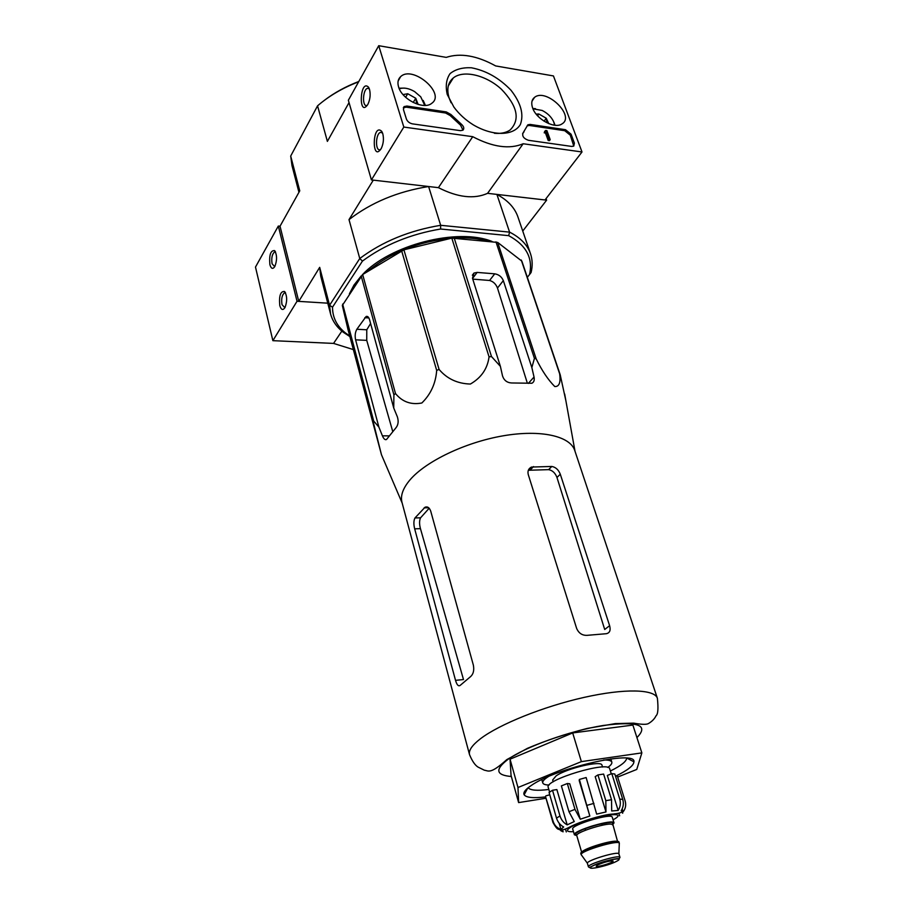 <?xml version="1.0" encoding="UTF-8"?>
<svg xmlns="http://www.w3.org/2000/svg" width="914" height="914" viewBox="0 0 914 914"><rect width="100%" height="100%" fill="white"/><g stroke="black" fill="none" stroke-linecap="round" stroke-linejoin="round"><path stroke-width="1.37" d="M657.394 698.296L574.769 450.533C570.233 436.081 540.757 429.294 503.02 435.841C465.317 442.319 425.764 461.319 409.952 479.93C402.925 488.282 400.275 495.765 401.989 502.38L469.533 754.656C472.195 761.099 475.052 765.258 478.079 767.109L484.351 770.205C488.602 770.799 490.247 774.558 506.79 759.614L527.492 748.303C545.989 740.477 565.915 733.851 587.245 728.435L615.316 723.602L633.699 723.145C641.571 724.551 646.495 724.688 648.472 723.557C652.128 721.352 654.653 718.747 656.058 715.753C658 714.314 658.446 708.487 657.394 698.296C654.675 689.167 624.696 688.253 584.057 697.405C543.476 706.499 499.33 724.299 480.513 738.718C472.127 745.173 468.471 750.485 469.533 754.656M402.183 503.111L381.469 454.749L348.051 329.737L342.327 305.459L362.664 274.531L403.908 249.819L451.813 238.12L497.684 242.427L521.871 261.153L560.202 374.763L565.937 401.04M560.202 374.763L559.631 373.769C560.853 382.52 559.231 386.782 554.764 386.542C548.114 379.847 541.911 370.616 536.164 358.836L534.427 358.379L531.845 367.554L503.328 280.621C501.695 276.782 498.827 274.508 494.737 273.823L477.142 272.418L473.978 273.058L472.481 278.244L500.381 366.343L502.529 375.951C504.037 380.384 507.053 382.715 511.6 382.966L531.857 383.252C533.936 382.246 534.656 380.167 534.039 377.025L531.845 367.554M454.167 237.914L491.492 356.551L500.381 366.343M491.492 356.551L489.047 356.837C487.516 368.673 481.29 377.745 470.39 384.04C457.468 383.674 447.037 378.796 439.086 369.439L436.686 370.376C435.727 383.389 430.768 394.254 421.845 402.994C411.072 405.028 402.297 401.874 395.499 393.546L393.9 394.837L393.74 408.01L369.553 319.694C368.742 317.044 367.588 315.981 366.103 316.495L356.848 329.269C355.18 332.239 354.758 335.758 355.603 339.837L378.876 427.067L382.418 435.829C383.743 438.96 385.114 440.182 386.531 439.474L395.888 427.878C398.253 424.987 398.755 421.32 397.384 416.898L393.74 408.01M342.647 304.088L373.7 421.08L378.876 427.067M373.7 421.08L373.323 422.325L381.469 454.749M392.689 431.328L366.743 340.362L366.777 329.783L356.848 329.269M370.593 323.499L366.777 329.783M451.813 238.12L489.047 356.837M495.971 241.856L534.427 358.379M497.684 242.427L536.164 358.836M403.908 249.819L439.086 369.439M401.623 250.756L436.686 370.376M362.664 274.531L395.499 393.546M361.167 275.902L393.9 394.837M342.327 305.459L373.323 422.325M521.266 260.022L559.631 373.769M472.767 279.124L489.573 280.472C493.32 281.535 495.948 284.06 497.479 288.036L527.321 383.08M358.814 81.472C345.732 86.464 334.101 92.862 323.922 100.677M450.499 82.409L449.688 82.271M349.856 336.558L343.15 332.159C336.66 327.086 332.456 320.985 330.537 313.856L329.566 305.287L359.762 258.513L349.011 219.623L373.289 180.138L428.609 186.525L440.662 225.301L440.617 229.014L508.675 235.652C526.247 245.169 533.193 258.136 529.537 274.554L527.321 277.296M508.675 235.652L509.589 232.133L440.662 225.301C409.346 230.511 382.372 241.582 359.762 258.513L362.458 261.073C384.371 244.815 410.42 234.121 440.617 229.014M529.537 274.554L531.091 272.509C532.691 265.974 532.508 259.759 530.543 253.864C527.481 244.941 520.5 237.697 509.589 232.133L496.896 194.408L546.618 200.155L522.751 231.048M546.058 198.589L546.618 200.155M298.764 301.38L280.027 226.215L278.324 226.055L297.027 301.266L327.76 303.174L298.764 301.38L319.683 267.345L329.566 305.287L332.513 307.184L362.458 261.073M280.027 226.215L299.758 190.843L290.698 156.043L317.558 105.83L327.383 141.384L349.034 102.597M349.696 335.941L345.698 333.142C336.912 326.241 332.513 317.581 332.513 307.184M349.377 293.851L353.958 285.088L360.87 276.348M362.195 274.954C389.844 244.826 457.903 227.449 492.109 241.49M496.896 194.408C507.773 200.269 514.799 207.798 517.952 217.018L530.543 253.864M349.011 219.623C371.164 202.508 397.704 191.472 428.609 186.525M330.537 313.856L320.745 276.177L319.683 267.345M290.698 156.043L291.989 165.583L298.947 192.317M358.631 81.803C342.727 87.904 329.029 95.913 317.558 105.83M355.18 285.019L353.467 287.613M487.322 241.033C477.851 238.428 467.043 237.412 454.898 237.983M451.459 238.2C417.972 241.593 389.878 252.79 367.154 271.789M615.522 776.237C627.61 770.342 633.745 765.544 633.916 761.83C636.567 749.629 555.929 767.909 531.251 785.503C525.367 789.456 523.002 792.541 524.145 794.757C526.144 797.636 533.308 798.345 545.624 796.905M545.989 798.242L518.626 802.595L517.987 787.514L581.373 761.625L641.856 752.885L636.75 769.451L617.67 777.06M517.987 787.514L510.046 759.191L572.69 732.937L632.888 725.076L641.856 752.885M581.373 761.625L572.69 732.937M518.626 802.595L511.052 775.449L510.046 759.191M531.502 467.054L528.338 470.276L548.64 469.636C552.49 470.39 555.266 473.006 556.969 477.485L604.702 629.483L609.615 625.69L560.293 474.229C558.545 469.785 555.723 467.191 551.827 466.46L531.502 467.054C528.509 468.516 527.424 471.018 528.258 474.56L576.631 628.398C578.733 633.219 582.207 635.527 587.074 635.344L606.336 633.699C609.752 632.956 610.849 630.294 609.615 625.69M430.757 511.257L473.361 665.141C474.32 670.305 473.372 674.155 470.516 676.668L460.153 685.409C458.394 686.574 456.851 684.894 455.526 680.359L414.67 528.84C413.539 524.248 413.631 520.614 414.967 517.964L425.056 507.213C427.581 506.31 429.477 507.658 430.757 511.257M429.18 508.23L420.577 517.804L414.967 517.964M455.526 680.359L463.489 679.548L420.451 528.646C419.24 524.065 419.286 520.454 420.577 517.804M528.155 787.742C530.269 790.359 537.158 790.941 548.834 789.468M610.381 770.993C620.937 765.795 626.364 761.522 626.684 758.163M553.438 75.931L582.001 151.975L523.174 143.749C509.509 149.508 492.692 147.154 472.732 136.689L403.817 127.057L378.727 45.7L446.203 57.376C460.45 52.749 476.937 55.605 495.662 65.934L553.438 75.931M398.573 86.887C397.316 82.568 397.978 79.187 400.572 76.719C412.534 64.768 446.169 93.548 431.716 103.328C423.81 110.24 401.863 99.455 398.573 86.887M532.599 107.898C531.023 103.179 531.674 99.66 534.576 97.341C546.252 87.653 575.694 116.249 561.927 123.938C554.672 129.228 536.21 119.197 532.599 107.898M447.266 94.519C445.335 86.167 446.261 79.21 450.065 73.634C455.378 69.315 462.495 67.362 471.396 67.773C486.179 70.629 499.375 78.113 510.983 90.235C520.946 103.031 524.065 114.467 520.352 124.521C513.462 136.072 492.852 136.449 473.235 124.818C465.443 119.928 458.999 114.022 453.915 107.109L447.266 94.519M565.48 129.697L571.044 134.175L574.392 143.121L573.752 146.114L571.718 146.434L528.429 140.299C523.791 138.631 521.974 136.209 522.991 133.033L527.881 124.795L530.12 124.418L565.48 129.697L564.726 130.702L570.29 135.181L573.775 146.103M446.318 111.931L450.922 114.501L461.262 124.098C463.901 126.52 464.461 128.543 462.93 130.188L460.405 130.656L412.465 123.87C409.495 123.207 407.461 121.585 406.387 119.014L403.428 109.474L404.068 106.618L406.913 106.047L446.318 111.931L445.621 113.016L450.225 115.587L450.922 114.501M523.174 143.749L487.573 193.334L545.007 199.96L582.001 151.975M487.573 193.334C474.092 199.366 457.708 197.481 438.423 187.656L472.732 136.689M438.423 187.656L371.415 179.921L403.817 127.057M382.783 133.707L381.606 131.228C372.215 122.35 371.564 163.766 381.332 148.354C383.48 143.601 383.971 138.711 382.783 133.707M369.53 89.412L368.479 87.15C359.739 78.421 358.322 118.751 367.862 104.379C370.147 99.557 370.707 94.565 369.53 89.412M371.415 179.921L348.36 100.254L378.727 45.7M451.059 102.756L449.197 98.221C446.478 89.355 447.849 82.591 453.298 77.953C463.478 69.624 486.225 75.177 501.42 89.252C517.518 106.058 520.409 119.643 510.092 130.028C506.07 132.758 500.838 133.832 494.383 133.261M524.065 131.753L522.602 133.673M527.115 125.846L529.377 125.458L564.726 130.702M545.041 131.273L545.658 130.428L545.704 131.262L544.744 131.228L546.206 131.959L548.948 139.465L550.205 139.648L546.915 130.622L545.658 130.428M550.205 139.648L549.463 140.665L548.194 140.482L545.464 132.976L544.218 132.838L544.744 131.228M544.218 132.838L544.961 131.81M548.194 140.482L548.948 139.465M463.01 130.131L460.553 125.172L450.225 115.587M403.325 107.783L406.239 107.155L445.621 113.016M369.336 88.829L367.531 88.315C362.641 89.401 362.013 107.349 366.925 105.418L367.337 105.236M382.532 132.953L380.498 132.381C375.414 133.684 375.128 151.804 380.224 149.645L380.704 149.416M536.164 114.113L538.86 113.999L546.229 118.226L546.96 122.522M537.592 115.781L538.86 113.999L546.229 118.226L548.788 123.653M532.965 108.812L542.139 110.445C547.486 113.13 551.313 116.855 553.621 121.619L554.649 125.218M532.816 108.469L535.501 108.663M553.918 122.316L555.015 125.252M544.081 121.208L546.229 118.226M403.04 94.588L407.735 93.742L415.756 98.266L416.624 103.305M405.622 97.261L407.735 93.742L415.756 98.266L418.155 104.459M399.315 88.841C403.76 87.31 408.866 88.235 414.625 91.606L420.748 96.838L424.736 105.43M399.041 88.201L404.342 88.11M423.193 100.437L425.398 105.407M413.197 102.482L415.756 98.266M278.324 226.055L255.486 267.071L272.875 340.671L333.564 343.413L353.307 349.571M269.893 264.672C271.172 268.83 272.818 269.447 274.828 266.511C277.205 260.239 277.125 254.937 274.588 250.607C270.613 250.299 269.047 254.995 269.893 264.672M279.787 305.55C281.169 310.006 282.917 310.646 285.031 307.47C287.35 301.083 287.179 295.759 284.54 291.486C280.484 291.143 278.896 295.839 279.787 305.55M297.027 301.266L272.875 340.671M341.847 331.108L333.564 343.413M285.579 293.04L284.38 292.937C281.969 295.073 281.181 298.981 282.003 304.648L284.894 307.71M275.582 252.127L274.497 252.036C272.075 254.161 271.275 258.079 272.075 263.769L274.737 266.671M576.78 835.636L574.403 834.802L572.724 829.078C570.405 825.102 612.049 812.615 612.266 817.219L614.014 822.92L612.494 824.919C612.334 820.898 574.735 832.174 576.791 835.659L575.763 834.036C572.884 834.813 582.081 828.495 595.631 825.034C608.987 822.292 614.596 821.629 612.471 823.023L617.567 841.486M597.516 864.987L596.191 866.129C596.248 867.786 613.945 862.485 613.1 861.057C609.912 860.634 604.725 861.948 597.516 864.987M588.422 866.849L587.371 863.239C586.422 860.451 618.15 850.934 618.869 853.79L619.978 857.378C619.955 854.247 586.742 864.21 588.422 866.849L589.381 867.5L597.242 863.81C605.194 861.125 611.615 859.434 616.516 858.749L619.315 858.532L619.978 857.378M581.498 855.093L581.167 854.636C579.899 851.117 618.447 839.543 619.304 843.188L619.281 843.748M581.178 854.739L580.836 853.585C578.722 850.157 618.904 838.104 618.995 842.137L619.349 843.291M574.403 834.802C572.118 830.917 613.82 818.407 614.014 822.92M615.545 776.317L617.281 775.826L625.165 801.018C626.273 805.04 625.587 808.662 623.085 811.883L622.171 808.913M611.82 773.632L619.749 799.11C620.88 803.2 620.355 806.982 618.161 810.444L607.33 775.438L611.82 773.632L614.825 774.021L622.754 799.407C623.885 803.475 623.359 807.233 621.177 810.695L623.074 811.849M597.939 774.935L605.822 800.664L605.982 811.952L595.197 776.649L597.939 774.935L603.606 774.067L611.523 799.727L611.695 810.981L618.161 810.444M579.362 779.448L589.838 816.042L579.202 780.59L579.362 779.448L586.137 777.54L596.659 814.111L605.982 811.952M574.975 809.358L568.976 811.723L561.379 785.903L567.32 783.515L574.975 809.358L580.276 819.218L589.838 816.042M568.976 811.723L574.266 821.56L567.183 824.862C563.71 822.977 561.31 820.018 559.996 815.974L556.5 818.099C557.803 822.132 560.191 825.079 563.652 826.964L560.956 829.466C557.037 828.05 554.432 825.342 553.13 821.343L552.97 822.486C555.701 827.33 557.62 829.569 558.705 829.204C560.442 830.746 564.109 830.026 569.719 827.044C580.858 821.183 601.218 815.299 610.609 814.237C617.83 813.746 621.851 812.752 622.663 811.278M562.578 829.958L563.115 831.809L560.819 830.746L560.545 829.798M556.5 818.099L549.086 792.461L552.513 790.256L559.996 815.974M545.738 797.305L553.13 821.343M602.543 767.029L601.983 765.212C601.835 760.128 567.171 768.126 556.135 775.872L552.65 780.008L553.187 781.836M549.6 792.095L548.217 787.32C544.173 779.95 609.078 760.471 609.718 768.868L611.26 773.85M623.062 811.803L622.171 808.924M622.674 813.243L622.194 811.689M580.276 819.218L569.753 783.778L567.32 783.515M567.183 824.862L556.866 789.582L552.513 790.256M560.956 829.466L559.128 823.171M545.795 795.888L549.748 794.78M566.303 831.957L565.503 829.204M619.658 815.791L618.858 813.243M614.996 814.545L614.745 813.746M548.377 776.614L547.532 777.151C543.979 779.528 542.39 781.436 542.756 782.875C543.202 784.223 545.304 784.943 549.086 785.057M607.741 767.452C610.826 765.281 612.186 763.521 611.82 762.162C611.295 760.631 608.575 759.922 603.674 760.014M366.743 340.362L355.603 339.837M389.113 435.875L382.418 435.829M368.868 317.946L364.789 317.706M472.549 278.462L477.142 272.418M489.573 280.472L494.737 273.823M497.479 288.036L503.328 280.621M528.326 383.389L534.039 377.025M636.921 737.598C649.26 725.065 638.018 721.02 603.217 725.476C569.925 730.8 525.436 746.772 507.841 759.5C494.771 769.542 495.936 775.209 511.349 776.5M556.969 477.485L560.293 474.229M548.64 469.636L551.827 466.46M530.383 469.796L533.548 466.586M428.655 507.738L424.107 507.853M420.451 528.646L414.67 528.84M570.29 135.181L571.044 134.175M573.626 144.126L574.392 143.121M529.377 125.458L530.12 124.418M545.052 132.964L545.807 131.936M545.304 132.907L546.046 131.879L545.304 132.896M545.464 132.976L546.206 131.959M460.553 125.172L461.262 124.098M406.239 107.155L406.913 106.047M613.054 819.789C633.105 809.198 587.816 816.705 571.113 826.93C565.549 830.472 566.337 832.048 573.489 831.66M616.664 861.274C606.942 866.461 582.686 871.213 592.489 865.969C602.326 860.657 626.924 855.938 616.664 861.274M582.001 852.008C583.955 848.341 613.5 839.475 617.167 841.463M576.768 835.419C562.556 833.717 623.04 815.505 612.437 824.679M622.754 799.407L619.749 799.11M611.523 799.727L605.822 800.664M593.951 803.372L587.131 805.291M575.009 451.23L564.669 394.025M367.668 316.587L366.103 316.495M472.344 275.217L473.978 273.058M345.698 333.142L343.15 332.159M427.695 507.144L425.056 507.213M527.778 788.039L524.145 794.757M627.13 758.209L633.916 761.83M398.116 81.106L400.572 76.719M532.028 101.134L534.576 97.341M453.298 77.953L448.294 85.916M527.138 125.835L527.881 124.795M545.27 132.93L546.024 131.902M403.394 107.726L404.068 106.618M368.97 88.532L367.531 88.315M369.073 88.19L368.479 87.15M382.109 132.599L380.498 132.381M382.303 132.416L381.606 131.228M285.522 293.006L284.38 292.937M285.351 292.571L284.54 291.486M275.548 252.115L274.497 252.036M275.32 251.59L274.588 250.607M618.869 853.79L619.304 843.188M587.371 863.239L581.167 854.636M581.67 852.259L576.791 835.659M545.669 797.122L552.97 822.486M584.994 828.507L585.497 830.22M601.709 823.491L602.235 825.205M541.819 779.619L542.756 782.875M610.815 758.906L611.82 762.162"/></g></svg>
